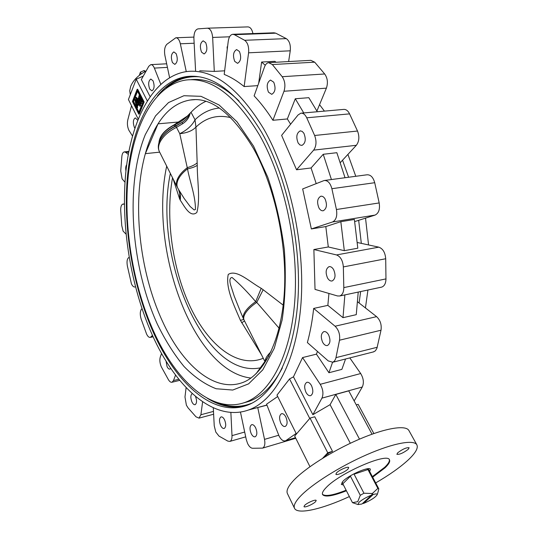 <?xml version="1.0" encoding="UTF-8"?>
<svg xmlns="http://www.w3.org/2000/svg" width="538" height="538" viewBox="0 0 538 538"><rect width="100%" height="100%" fill="white"/><g stroke="black" fill="none" stroke-linecap="round" stroke-linejoin="round"><path stroke-width="0.81" d="M230.93 117.708C217.668 114.372 206.007 117.499 195.946 127.102L197.258 165.334C197.137 180.109 200.492 198.522 196.868 212.436C190.217 218.26 184.204 205.973 180.243 200.149C180.835 196.283 180.257 192.691 178.508 189.376M261.522 354.824L240.419 320.352C234.319 306.001 225.24 287.944 228.26 274.427C236.626 269 249.417 281.744 261.206 288.321L255.691 301.65C247.574 292.094 239.706 284.037 232.093 277.487C229.813 277.695 229.316 280.13 230.587 284.81L234.205 296.102L240.842 312.686M178.677 189.672L184.198 198.509L190.149 206.491L194.164 209.961L195.469 209.484C195.442 195.388 189.847 181.77 187.52 168.878L179.766 133.693L176.484 127.371C168.233 131.487 162.637 136.618 159.719 142.772C158.28 146.161 158.172 149.12 159.403 151.642C157.896 148.542 157.95 145.052 159.564 141.171M349.734 476.211L350.446 476.224L360.285 495.29L363.95 493.232L372.343 493.501L371.576 495.101L361.946 504.012L358.046 504.557L352.477 502.647L357.743 501.692L360.285 495.29M367.05 468.833L367.952 469.56L354.078 474.173L363.95 493.232M354.078 474.173L354.468 473.554M367.952 469.56L377.864 488.403L378.813 488.847L377.965 492.257M368.207 468.706L378.813 488.847M371.576 495.101C366.317 497.226 362.121 499.634 358.98 502.317L358.046 504.557M130.277 94.701L129.739 90.734L130.707 86.342C133.263 80.175 138.407 75.064 146.134 71.009M305.994 392.35C304.017 387.468 304.279 384.139 306.781 382.357C308.462 381.94 310.029 383.029 311.489 385.618C313.479 390.501 313.224 393.836 310.735 395.632C309.034 396.062 307.454 394.966 305.994 392.35M322.679 342.316C320.554 337.144 320.917 333.594 323.762 331.664C325.503 331.26 327.104 332.302 328.563 334.797C330.695 339.976 330.345 343.54 327.521 345.483C325.752 345.9 324.138 344.845 322.679 342.316M327.534 277.998C325.295 272.517 325.772 268.751 328.98 266.693C330.688 266.344 332.228 267.319 333.614 269.612C335.867 275.1 335.403 278.872 332.215 280.944C330.48 281.307 328.92 280.325 327.534 277.998M319.007 208.071C316.7 202.322 317.299 198.374 320.796 196.242C322.376 195.973 323.789 196.854 325.033 198.878C327.346 204.635 326.768 208.589 323.291 210.741C321.684 211.017 320.251 210.129 319.007 208.071M303.889 133.256L302.141 131.346L300.164 130.895C296.539 133.061 295.866 137.103 298.16 143.021L299.915 144.957L301.926 145.408C305.537 143.229 306.189 139.181 303.889 133.256M268.475 92.193C266.27 86.262 266.949 82.22 270.52 80.075L273.734 82.193C275.954 88.138 275.288 92.186 271.737 94.332L268.475 92.193M234.729 61.386C232.645 55.582 233.277 51.641 236.633 49.57L239.43 51.493C241.528 57.31 240.903 61.265 237.567 63.343L234.729 61.386M201.542 52.139C199.598 46.571 200.149 42.798 203.196 40.827L205.704 42.636C207.655 48.218 207.11 51.998 204.07 53.968L201.542 52.139M172.463 62.61C170.667 57.331 171.124 53.766 173.848 51.917L176.161 53.672C177.97 58.965 177.513 62.529 174.796 64.378L172.463 62.61M149.712 89.093C148.037 84.123 148.414 80.774 150.842 79.052L153.041 80.801C154.722 85.791 154.359 89.147 151.938 90.861L149.712 89.093M134.823 128.118L134.359 127.338C132.785 122.644 133.088 119.497 135.267 117.896L137.661 120.196M125.946 170.97C125.462 168.159 125.71 166.087 126.692 164.762M170.768 368.369L169.947 369.095C168.925 369.297 167.95 368.443 167.029 366.526L166.04 361.065M195.489 396.398C196.995 400.548 196.881 403.305 195.146 404.67C194.01 404.919 192.927 403.984 191.898 401.879C190.398 397.737 190.519 394.986 192.254 393.628L192.254 393.628M220.6 425.437C219.02 421.193 219.148 418.356 220.984 416.937C222.241 416.641 223.445 417.636 224.602 419.922C226.189 424.173 226.068 427.011 224.245 428.443C222.967 428.739 221.757 427.737 220.6 425.437M251.179 433.588C249.491 429.183 249.639 426.217 251.629 424.704C253.035 424.354 254.38 425.41 255.664 427.865C257.359 432.276 257.218 435.242 255.241 436.769C253.808 437.125 252.456 436.062 251.179 433.588M280.843 423.13C279.02 418.517 279.209 415.39 281.421 413.749C282.975 413.352 284.454 414.442 285.846 417.011C287.675 421.631 287.494 424.771 285.295 426.419C283.714 426.822 282.228 425.726 280.843 423.13M295.483 437.683L285.463 440.79C283.196 441.368 281.065 439.781 279.067 436.022L266.579 404.186L277.675 396.519M295.772 438.268L262.571 448.127L252.591 448.262C250.769 448.12 249.107 446.54 247.608 443.534L246.29 439.613L240.452 412.054M131.521 105.71L127.795 119.92C127.049 123.451 127.398 126.887 128.844 130.223L132.456 135.959M245.705 436.863L229.901 441.389L227.863 441.12L218.993 436.103L215.792 432.061L214.238 425.807L213.29 407.791M128.286 154.467L125.818 152.422L124.265 151.891C122.92 152.254 122.106 153.875 121.83 156.746L120.741 170.97L122.106 178.865L124.977 182.207M124.372 204.305L122.92 204.09C121.306 204.709 120.573 206.935 120.72 210.768L121.77 225.624L123.108 231.138L126.013 234.104M129.14 257.366L128.885 257.467C127.129 258.637 126.625 261.475 127.365 265.98L131.433 283.842C132.523 286.129 133.686 287.171 134.924 286.969L135.448 286.801M141.965 308.644L141.326 309.437C139.947 311.737 139.92 315.026 141.245 319.316L146.551 333.977C147.755 336.499 149.019 337.635 150.358 337.393L152.462 335.369M179.732 380.366L172.025 382.229C170.781 382.525 169.537 381.61 168.3 379.485L161.272 366.755C159.799 363.123 159.47 359.875 160.284 357.01L161.568 353.446M213.626 414.226L199.006 418.134L196 416.822L188.078 407.898L186.39 405.188L184.978 396.983L186.121 387.589M369.66 471.47L370.386 469.331C369.572 465.989 348.947 474.913 342.988 481.234L341.314 484.402L343.493 485.041M372.666 477.172L385.013 467.838C388.792 464.233 390.285 461.577 389.499 459.882C387.837 452.122 339.545 473.036 326.189 487.549C323.082 490.737 321.879 493.077 322.578 494.577C324.959 497.368 332.908 496.103 346.418 490.777M322.457 494.267C325.234 496.695 333.123 495.343 346.129 490.212M372.37 476.607L384.71 467.273C388.248 463.89 389.788 461.335 389.317 459.607M304.589 505.431L303.99 506.614C304.347 508.027 313.177 504.254 315.571 501.678L316.196 500.461C315.867 499.042 306.942 502.855 304.589 505.431M397.737 452.767L396.869 454.294C399.485 454.677 403.271 453.023 408.221 449.331L409.122 447.764C406.486 447.387 402.686 449.055 397.737 452.767M336.593 472.794L335.88 474.227C336.311 475.753 345.329 471.9 347.972 469.069L348.718 467.603C348.315 466.063 339.196 469.963 336.593 472.794M375.692 482.922C389.283 475 400.057 467.401 408.012 460.138C415.43 453.225 418.389 448.141 416.889 444.879L408.927 430.555C405.887 424.704 385.316 427.986 358.772 439.452C332.262 450.871 304.333 468.672 293.109 480.999C288.025 486.614 286.129 490.797 287.413 493.541L294.528 508.309C297.44 514.913 322.121 509.183 349.377 496.567M416.889 444.879C414.031 439.344 393.513 443.016 366.829 454.684C340.184 466.298 311.966 484.065 300.493 496.157C295.301 501.665 293.311 505.713 294.528 508.309M153.491 332.733C132.348 285.55 122.516 225.442 127.714 173.801C133.074 122.55 154.547 81.231 186.767 76.544C212.248 73.531 237.251 92.206 261.764 132.577C287.292 177.352 301.959 245.691 297.79 301.879C293.607 358.167 272.322 396.526 246.72 405.444C213.142 417.333 176.054 383.305 153.491 332.733M259.572 135.159C284.541 179.114 298.859 246.061 294.77 301.098C290.668 356.23 269.841 393.823 244.729 402.511C211.985 414.052 175.738 380.857 153.626 331.334C132.873 285.073 123.202 226.054 128.266 175.395C133.491 125.105 154.5 84.668 185.946 80.028C210.99 77.028 235.53 95.408 259.572 135.159M282.383 367.844C273.048 385.692 261.851 396.889 248.798 401.435L243.566 402.908M347.911 154.399L355.779 176.289M365.531 218.125L368.557 244.938M367.931 290.022L365.443 307.944M263.741 128.918C290.083 174.911 305.268 245.335 301.004 303.25C296.727 361.267 274.817 400.756 248.522 410.003C213.761 422.411 175.475 387.098 152.281 334.972C130.586 286.418 120.519 224.696 125.879 171.602C131.406 118.925 153.512 76.295 186.827 71.541C212.927 68.501 238.563 87.627 263.741 128.918M266.956 405.161L254.037 408.51M296.431 434.018L276.976 395.121L289.552 378.934L293.459 376.835L312.874 414.684L321.946 398.133C323.668 393.944 323.096 389.337 320.231 384.314L302.551 357.568L293.459 376.835M317.46 351.435L316.431 354.152L302.551 357.568M313.667 308.429C312.336 320.702 310.238 332.087 307.38 342.571L328.247 360.917L332.8 362.235L334.562 360.958L335.766 358.611L339.512 340.211C340.204 334.542 338.732 329.875 335.087 326.223L313.667 308.429L327.857 305.369L343.002 317.676L344.878 294.898M328.926 293.452L327.857 305.369M313.876 249.531L315.026 289.39L337.501 295.961L339.767 295.981C342.41 294.945 343.755 292.154 343.809 287.601L343.345 266.922C342.793 260.513 340.52 256.518 336.519 254.938L313.876 249.531L328.294 246.969L344.313 250.668L340.83 221.683L325.813 226.565L328.294 246.969M325.813 226.565L311.347 228.939L332.538 221.972C336.129 220.123 337.427 215.973 336.432 209.517L331.879 188.704C330.305 183.001 327.729 180.27 324.145 180.526L302.659 188.939L311.347 228.939M301.341 113.162L343.547 109.422C345.968 109.18 347.978 110.667 349.579 113.868L357.514 131.037L314.629 135.489L306.741 117.802C305.16 114.507 303.19 112.973 300.836 113.202L298.059 114.971L281.616 135.368L296.552 169.773L311.072 167.964L316.196 183.599M158.932 142.886C159.416 136.161 164.446 130.169 174.003 124.903L187.446 116.006L189.853 113.505C188.361 117.028 185.785 119.987 182.126 122.382L174.789 126.369C168.582 129.577 164.029 133.532 161.124 138.246M194.817 99.651L190.257 100.001C177.399 102.166 166.659 110.108 158.044 123.821C152.765 132.261 148.542 142.207 145.361 153.653L158.044 123.821L178.872 121.998M194.931 99.651L190.257 100.001C210.755 96.712 231.804 112.832 253.398 148.36C275.274 187.399 287.796 246.787 284.138 295.335C280.5 344.125 261.959 376.257 241.811 382.841C213.566 392.451 181.999 364.34 162.442 321.233C139.275 271.219 131.77 202.16 145.361 153.653L159.665 152.16M255.994 373.843L269.027 355.8M166.686 166.128C148.818 248.959 193.122 371.556 250.964 378.039M205.785 101.352C200.445 103.888 195.529 107.526 191.037 112.281L195.025 119.766L195.946 127.102C192.503 130.734 187.11 132.933 179.766 133.693C187.096 130.075 192.18 125.428 195.025 119.766C202.187 112.812 210.291 108.905 219.336 108.037M189.853 113.505L191.037 112.281M147.23 100.767L136.222 79.207L128.427 99.523L138.145 118.965M138.791 114.15L139.275 114.11L144.137 101.991L137.661 89.254L137.17 89.288L132.429 101.48L138.791 114.15L143.646 102.032L137.17 89.288M356.27 404.872L358.147 404.334L373.863 433.541M143.296 76.073L136.222 79.207M312.874 414.684L330.083 404.663L350.319 443.278M289.552 378.934L309.74 418.47M324.374 457.213L327.703 453.655L332.497 451.315L314.757 416.768L310.036 418.12L327.75 452.801L322.632 458.282M327.703 453.655L328.321 454.866M316.902 111.036L326.405 88.145C328.146 82.839 327.575 78.118 324.703 73.982L282.194 76.712L272.356 64.553L268.603 62.657C266.841 62.946 265.483 64.372 264.521 66.927L254.118 95.878C260.654 102.738 266.922 110.875 272.914 120.277L287.346 118.952L290.614 124.204M257.796 85.629L244.144 86.571L248.59 52.811C249.04 46.786 247.715 42.616 244.635 40.296L234.386 34.681L232.672 34.297C230.345 34.782 228.858 37.135 228.22 41.365L224.205 74.399C230.836 77.075 237.48 81.13 244.144 86.571M224.642 70.808L214.299 71.413L212.651 37.438C212.066 31.641 210.311 28.554 207.386 28.191L197.95 28.884C195.22 29.704 193.868 32.919 193.902 38.528L195.603 71.036M199.699 70.801L214.299 71.413M319.552 104.661L324.414 111.117M160.748 84.15L154.366 68.097C153.37 65.717 152.18 64.56 150.801 64.627L148.791 66.275L141.339 79.557L150.035 96.497M190.687 79.705C206.236 77.835 222.376 84.964 239.107 101.09M374.589 480.831L374.28 480.239M202.611 401.778L200.903 414.751L199.006 418.134M175.57 375.08L173.478 380.561L172.025 382.229M169.578 77.553L164.904 55.488C164.056 50.283 164.722 46.537 166.901 44.257L175.818 37.774C177.863 37.821 179.376 39.825 180.351 43.786L186.269 71.615M207.581 28.184L247.843 26.9C250.291 27.014 251.992 29.24 252.941 33.564M227.231 49.509L227.11 46.833L227.561 46.813M288.63 61.561L290.251 50.807C290.782 44.936 289.457 40.875 286.297 38.622L275.752 33.174L273.976 32.805L233.008 34.284M258.697 83.121L261.616 62.038L274.918 61.319L275.994 62.253M354.636 221.609L375.047 215.092C378.765 213.256 380.144 209.201 379.182 202.934L374.717 182.712C373.157 177.17 370.534 174.534 366.842 174.81L324.717 180.445M344.313 250.668L357.804 248.206L354.381 219.477L340.83 221.683M230.869 412.417L231.999 435.639C232.08 438.779 231.38 440.703 229.901 441.389M357.118 242.463L378.806 247.157L336.519 254.938M381.106 287.238L381.724 287.104C384.448 286.068 385.867 283.331 385.968 278.899L385.706 258.758C385.201 252.517 382.901 248.65 378.806 247.157M257.769 407.649L264.521 439.378C265.328 444.025 264.676 446.944 262.571 448.127M354.159 400.938L362.296 387.004C364.118 382.888 363.58 378.402 360.682 373.54L320.231 384.314M349.821 357.911L360.682 373.54M330.083 404.663L335.813 394.428L348.745 390.864L372.02 434.193M316.431 354.152L328.94 372.74L341.872 369.371L345.557 358.994M286.014 440.494L296.149 433.46M358.227 292.073L356.264 314.669L343.002 317.676M357.393 301.663L376.593 316.647L335.087 326.223M373.298 351.946L375.423 350.816L376.95 348.22L381.005 330.224C381.772 324.683 380.305 320.157 376.593 316.647M282.194 76.712C285.019 80.969 285.617 85.824 283.99 91.265L272.914 120.277M287.346 118.952L295.288 98.757L308.819 97.687L317.333 111.743M324.703 73.982L314.683 62.173L310.829 60.337L269.02 62.637M314.629 135.489C316.727 141.259 316.405 146.141 313.641 150.129L296.552 169.773M357.514 131.037C359.619 136.639 359.229 141.386 356.344 145.294L313.641 150.129M340.151 162.785L356.344 145.294M311.072 167.964L323.23 154.292L336.849 152.698L345.04 177.728M309.955 466.688L294.676 436.069L310.036 418.12M332.497 451.315L327.75 452.801M303.762 112.946L295.288 98.757M331.428 179.551L323.23 154.292M265.274 65.273L261.616 62.038M332.545 362.309L328.94 372.74M359.498 439.142L335.813 394.428M227.54 46.947L227.11 46.833M141.265 73.894L140.371 72.166L139.355 75.313M140.371 72.166L144.09 70.518L144.722 71.749M144.09 70.518L145.603 71.285M140.176 105.589L139.893 106.302L136.686 99.94L138.004 105.105L137.721 105.811L135.845 102.079L137.156 107.23L136.625 108.575L138.696 112.698L142.974 101.998L142.207 100.492L141.602 102.005L139.705 98.246L141.03 103.437L140.748 104.157L138.851 100.404L140.176 105.589L140.667 105.549L139.893 106.302M135.744 98.077L136.027 97.365L139.039 103.336L137.903 98.535L138.185 97.815L139.893 101.184L138.757 96.376L139.039 95.656L141.507 100.532L141.824 99.738L137.264 90.754L133.081 101.507L136.255 107.829L136.571 107.015L134.903 100.223L135.186 99.51L136.874 102.859L135.744 98.077M143.646 102.032L144.137 101.991M139.853 102.395L140.667 105.549M137.688 101.931L138.488 105.065L137.721 105.811M138.004 105.105L138.488 105.065M136.847 104.076L137.647 107.197L137.109 108.541L138.918 112.139M137.156 107.23L137.647 107.197M136.625 108.575L137.109 108.541M142.476 101.016L142.093 101.964L141.602 102.005M140.707 100.229L141.521 103.404L140.748 104.157M141.03 103.437L141.521 103.404M136.027 97.365L136.511 97.331L138.596 101.453M138.185 97.815L138.676 97.782L139.45 99.308M139.039 95.656L139.524 95.623L141.729 99.967M137.533 91.285L133.565 101.474L136.47 107.27M133.081 101.507L133.565 101.474M135.186 99.51L135.67 99.476L136.43 100.976M362.632 503.373L363.473 503.467L373.116 494.556L372.343 493.501L377.864 488.403M363.473 503.467C370.938 500.273 375.517 497.327 377.212 494.624C377.293 493.723 375.928 493.702 373.116 494.556M350.446 476.224L342.834 483.763L342.128 482.169M342.834 483.763L352.477 502.647M197.258 165.334C195.052 166.827 191.804 168.011 187.52 168.878C183.122 172.227 180.035 175.731 178.253 179.396C176.639 182.9 176.518 185.879 177.903 188.34L177.93 188.387M240.419 320.352L243.761 319.451M197.13 162.9C194.951 164.816 191.73 166.376 187.48 167.574C182.846 171.01 179.598 174.635 177.748 178.448C176.208 181.777 176.027 184.648 177.204 187.056L178.851 189.961M180.243 200.149L179.605 198.858L179.753 193.465L178.481 189.336M241.623 322.733L244.541 321.031M261.206 288.321L263.163 289.74L256.754 302.396L255.691 301.65C250.856 305.019 247.332 308.375 245.126 311.724C243.27 314.643 242.739 317.057 243.546 318.967L264.891 361.529M172.53 177.762C165.24 218.354 172.463 269.343 190.607 307.595C208.737 345.638 237.816 368.685 263.257 358.281M279.087 328.193L256.754 302.396C251.649 305.866 247.951 309.35 245.644 312.827C243.714 315.853 243.216 318.335 244.151 320.265M159.046 142.523C159.88 135.953 164.904 130.149 174.117 125.119L175.2 124.601L176.484 127.371L182.584 123.774L182.126 122.382L175.771 126.134C168.636 129.645 163.518 134.083 160.418 139.436L159.685 140.916M190.203 113.121C189.194 117.634 186.652 121.184 182.584 123.774M175.2 124.601C180.351 122.193 184.433 119.328 187.446 116.006M263.163 289.74L283.203 305.147M157.452 95.925C166.551 84.688 177.291 78.171 189.672 76.369L190.903 76.235M166.175 88.097C175.785 79.785 186.679 76.013 198.858 76.773M253.6 146.222L267.709 177.049C275.543 200.203 281.085 224.42 284.34 249.693C286.102 274.763 285.362 298.2 282.12 320.002L274.252 348.321L262.759 369.888L248.59 383.863L232.732 390.043L216.148 388.745C205.005 384.435 194.299 377.017 184.023 366.499C174.178 354.508 165.314 340.446 157.419 324.313C130.976 266.102 124.843 184.911 145.287 134.655L155.543 115.892L168.555 102.55L183.929 95.724L201.044 96.329L219.074 104.977L236.982 121.783L253.6 146.222M252.154 403.076C240.963 407.589 229.544 407.488 217.903 402.767M244.851 406.062C232.288 408.692 219.753 406.076 207.244 398.214M342.551 160.189L348.611 177.251M358.678 220.318L361.321 243.371M360.642 291.569L359.095 302.988M213.478 411.409L200.903 414.751M178.838 379.27L173.478 380.561M152.96 336.458L151.191 336.828M135.462 286.862L135.018 286.942M124.365 204.003L123.552 204.11M128.716 152.126L125.818 152.422M194.144 43.228L180.351 43.786M229.578 36.799L212.651 37.438M275.752 33.174L234.386 34.681M286.297 38.622L244.635 40.296M290.251 50.807L248.59 52.811M374.717 182.712L331.879 188.704M379.182 202.934L336.432 209.517M375.047 215.092L332.538 221.972M244.689 432.041L231.999 435.639M385.706 258.758L343.345 266.922M385.968 278.899L343.809 287.601M167.426 67.385L154.366 68.097M278.711 435.242L264.521 439.378M362.296 387.004L321.946 398.133M381.005 330.224L339.512 340.211M377.212 347.266L336.008 357.635M326.405 88.145L283.99 91.265M314.683 62.173L272.356 64.553M349.579 113.868L306.741 117.802M179.605 198.858L173.135 178.966M265.173 361.132C265.254 358.557 267.198 355.43 271.011 351.751M170.351 173.418C152.913 256.532 203.841 379.425 260.331 367.837M174.003 124.903L174.789 126.369M323.762 331.664L324.138 331.576M328.98 266.693L329.384 266.619M320.796 196.242L321.186 196.182M300.164 130.895L300.52 130.862M186.767 76.544L190.909 76.235M244.729 402.511L248.798 401.435M248.522 410.003L266.909 405.027M153.122 336.808L150.358 337.393M135.462 286.875L134.924 286.969M124.365 203.902L123.101 204.07M128.851 151.427L124.453 151.871M193.875 37.102L176.067 37.761M381.724 287.104L339.767 295.981M166.666 63.8L151.017 64.614M295.537 437.798L285.463 440.79M373.863 351.798L332.8 362.235M377.212 494.624L378.261 491.322M342.06 482.256L342.625 483.373M240.795 312.585L243.526 318.92M159.618 141.043L160.418 139.436M159.403 151.642L177.204 187.056"/></g></svg>
